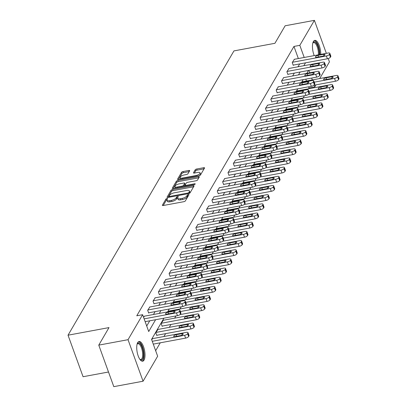 <?xml version="1.0" encoding="UTF-8"?>
<svg xmlns="http://www.w3.org/2000/svg" width="407" height="407" viewBox="0 0 407 407"><rect width="100%" height="100%" fill="white"/><g stroke="black" fill="none" stroke-linecap="round" stroke-linejoin="round"><path stroke-width="0.61" d="M167.002 198.468A0.885 0.326 -19.9 0 0 165.959 199.023L162.383 205.159A1.262 0.468 -19.9 0 0 162.342 205.372A1.262 0.468 -19.9 0 0 163.192 205.52L183.872 201.684A1.262 0.468 -19.9 0 0 185.358 200.895L188.94 194.76A0.885 0.326 -19.9 0 0 188.965 194.607A0.885 0.326 -19.9 0 0 188.37 194.505A0.885 0.326 -19.9 0 0 187.332 195.06L186.869 195.853A4.039 1.501 -19.9 0 1 182.112 198.382L180.387 198.702A4.039 1.501 -19.9 0 1 177.671 198.229A4.039 1.501 -19.9 0 1 177.793 197.537L178.256 196.744A0.885 0.326 -19.9 0 0 178.281 196.591A0.885 0.326 -19.9 0 0 177.686 196.489A0.885 0.326 -19.9 0 0 176.643 197.044L176.18 197.838A4.039 1.501 -19.9 0 1 171.428 200.366L169.704 200.687A4.039 1.501 -19.9 0 1 166.987 200.213A4.039 1.501 -19.9 0 1 167.104 199.522L167.567 198.728A0.885 0.326 -19.9 0 0 167.598 198.575A0.885 0.326 -19.9 0 0 167.002 198.468M167.012 199.705A0.885 0.326 -19.9 0 0 166.366 200.147L163.232 205.515M188.36 195.752A0.885 0.326 -19.9 0 0 187.734 196.179L187.271 196.978L186.869 195.853M177.701 197.726A0.885 0.326 -19.9 0 0 177.05 198.163L176.587 198.957L176.18 197.838M314.224 55.601A10.027 3.785 -100.5 0 1 313.431 41.473A10.027 3.785 -100.5 0 1 314.769 40.369A10.027 3.785 -100.5 0 1 320.741 54.396M144.037 360.093A10.027 3.785 -100.5 0 1 142.699 361.202A10.027 3.785 -100.5 0 1 137.597 354.039A10.027 3.785 -100.5 0 1 137.698 342.587A10.027 3.785 -100.5 0 1 139.036 341.483A10.027 3.785 -100.5 0 1 144.139 348.646A10.027 3.785 -100.5 0 1 144.037 360.093M189.631 170.838A1.262 0.468 -19.9 0 0 189.672 170.619A1.262 0.468 -19.9 0 0 188.823 170.472L183.018 171.55A1.262 0.468 -19.9 0 0 181.532 172.339L177.559 179.151A1.262 0.468 -19.9 0 0 177.523 179.37A1.262 0.468 -19.9 0 0 178.373 179.518L199.048 175.676A1.262 0.468 -19.9 0 0 200.534 174.888L204.512 168.076A1.262 0.468 -19.9 0 0 204.548 167.862A1.262 0.468 -19.9 0 0 203.698 167.715L196.693 169.012A1.262 0.468 -19.9 0 0 195.207 169.805L193.503 172.721A1.262 0.468 -19.9 0 0 193.467 172.934A1.262 0.468 -19.9 0 0 194.317 173.082L197.792 172.436A3.378 1.252 -19.9 0 1 200.066 172.833A3.378 1.252 -19.9 0 1 195.991 175.524L182.377 178.052A3.378 1.252 -19.9 0 1 180.103 177.656A3.378 1.252 -19.9 0 1 184.178 174.964L186.447 174.542A1.262 0.468 -19.9 0 0 187.932 173.753L189.631 170.838M163.94 318.172L151.557 339.392L157.651 356.227L143.066 381.222L113.802 386.65L98.769 345.121L109 327.594L68.03 335.195L233.949 50.906L274.913 43.305L285.139 25.778L314.402 20.35L326.348 53.353M98.769 345.121L128.032 339.692L142.618 314.697L148.713 331.532L155.606 319.719M298.351 58.547L293.961 46.429L136.767 315.781L142.618 314.697M293.961 46.429L299.817 45.345L314.402 20.35M172.543 189.504A1.262 0.468 -19.9 0 0 171.057 190.293L167.084 197.105A1.262 0.468 -19.9 0 0 167.043 197.319A1.262 0.468 -19.9 0 0 167.893 197.471L188.573 193.63A1.262 0.468 -19.9 0 0 190.059 192.842L194.032 186.03A1.262 0.468 -19.9 0 0 194.073 185.811A1.262 0.468 -19.9 0 0 193.223 185.663L172.543 189.504L172.95 190.624A1.262 0.468 -19.9 0 0 171.464 191.417L167.933 197.461M172.319 188.131L176.297 181.319A1.262 0.468 -19.9 0 1 177.783 180.525L198.458 176.689A1.262 0.468 -19.9 0 1 199.313 176.836A1.262 0.468 -19.9 0 1 199.272 177.055L197.573 179.97A1.262 0.468 -19.9 0 1 196.088 180.759L187.698 182.316A1.262 0.468 -19.9 0 0 186.213 183.104L185.083 185.037A1.262 0.468 -19.9 0 0 185.048 185.256A1.262 0.468 -19.9 0 0 185.897 185.404L194.627 183.781A0.885 0.326 -19.9 0 1 195.223 183.888A0.885 0.326 -19.9 0 1 194.154 184.59L173.133 188.492A1.262 0.468 -19.9 0 1 172.283 188.344A1.262 0.468 -19.9 0 1 172.319 188.131L172.451 188.487M68.03 335.195L83.064 376.724L108.501 372.008M146.713 326.012L149.756 320.802M153.434 314.504L155.113 311.63M158.786 305.331L160.465 302.457M164.138 296.154L165.817 293.279M169.495 286.981L171.174 284.106M174.847 277.808L176.526 274.934M180.204 268.63L181.883 265.756M185.556 259.457L187.235 256.583M190.914 250.285L192.592 247.41M196.266 241.107L197.944 238.232M201.623 231.934L203.302 229.06M206.975 222.761L208.654 219.887M212.332 213.583L214.006 210.709M217.684 204.411L219.363 201.536M223.036 195.238L224.715 192.363M228.393 186.06L230.072 183.186M233.745 176.887L235.424 174.013M239.102 167.715L240.781 164.84M244.454 158.537L246.133 155.662M249.812 149.364L251.49 146.489M255.164 140.191L256.842 137.317M260.521 131.013L262.194 128.139M265.873 121.841L267.552 118.966M271.225 112.668L272.904 109.793M276.582 103.49L278.261 100.615M281.934 94.317L283.613 91.443M287.291 85.144L288.97 82.27M292.643 75.967L294.322 73.092M298 66.794L299.679 63.919M144.47 316.168L143.564 317.318M149.822 306.995L147.675 310.276L148.692 313.085L148.86 312.79M155.179 297.817L153.027 301.104L154.044 303.907L154.217 303.612M160.531 288.644L158.384 291.926L159.396 294.734L159.569 294.439M165.883 279.472L163.736 282.753L164.754 285.561L164.927 285.266M171.24 270.294L169.093 273.58L170.106 276.384L170.279 276.088M176.592 261.121L174.445 264.402L175.463 267.211L175.631 266.916M181.949 251.948L179.802 255.23L180.815 258.038L180.988 257.743M187.301 242.77L185.154 246.057L186.172 248.86L186.34 248.565M192.659 233.598L190.507 236.879L191.524 239.687L191.697 239.392M198.011 224.425L195.864 227.706L196.881 230.515L197.049 230.22M203.368 215.247L201.216 218.534L202.233 221.337L202.406 221.042M208.72 206.074L206.573 209.356L207.585 212.164L207.758 211.869M214.072 196.902L211.925 200.183L212.942 202.991L213.115 202.696M219.429 187.724L217.282 191.01L218.294 193.813L218.467 193.518M224.781 178.551L222.634 181.832L223.652 184.641L223.819 184.346M230.138 169.378L227.991 172.66L229.004 175.468L229.177 175.173M235.49 160.2L233.343 163.487L234.361 166.29L234.529 165.995M240.847 151.028L238.695 154.309L239.713 157.117L239.886 156.822M246.199 141.855L244.052 145.136L245.07 147.945L245.238 147.649M251.557 132.677L249.405 135.963L250.422 138.767L250.595 138.472M256.909 123.504L254.762 126.786L255.774 129.594L255.947 129.299M262.261 114.331L260.114 117.613L261.131 120.421L261.304 120.126M267.618 105.154L265.471 108.44L266.483 111.243L266.656 110.948M272.97 95.981L270.823 99.262L271.84 102.071L272.008 101.775M278.327 86.808L276.18 90.089L277.192 92.898L277.365 92.603M283.679 77.63L281.532 80.917L282.55 83.72L282.717 83.425M289.036 68.457L286.884 71.739L287.902 74.547L288.075 74.252M294.388 59.285L292.241 62.566L293.259 65.374L293.427 65.079M155.652 350.707L160.261 342.811M163.94 336.513L165.618 333.633M169.292 327.335L170.971 324.46M174.649 318.162L175.941 315.944M180.001 308.989L181.293 306.771M185.358 299.811L186.65 297.598M190.71 290.639L192.002 288.421M196.062 281.466L197.359 279.248M201.419 272.288L202.711 270.075M206.771 263.115L208.069 260.897M212.128 253.943L213.421 251.724M217.48 244.765L218.778 242.552M222.838 235.592L224.13 233.374M228.19 226.419L229.487 224.201M233.547 217.241L234.839 215.028M238.899 208.069L240.191 205.85M244.251 198.896L245.548 196.678M249.608 189.718L250.9 187.505M254.96 180.545L256.257 178.327M260.317 171.372L261.609 169.154M265.669 162.195L266.967 159.982M271.026 153.022L272.319 150.804M276.378 143.849L277.676 141.631M281.736 134.671L283.028 132.458M287.088 125.498L288.38 123.28M292.44 116.326L293.737 114.108M297.797 107.148L299.089 104.935M303.149 97.975L304.446 95.757M308.506 88.802L308.994 87.958L308.582 86.808M306.476 80.998L305.805 79.141M152.594 338.614L151.694 339.764M157.947 329.441L155.8 332.723L156.817 335.531L156.99 335.236M163.304 320.268L161.157 323.55L162.169 326.358L162.342 326.063M168.656 311.09L168.015 311.798M174.013 301.918L173.367 302.625M179.365 292.745L178.719 293.452M184.722 283.567L184.076 284.274M190.074 274.394L189.428 275.101M195.431 265.222L194.785 265.929M200.783 256.044L200.137 256.751M206.135 246.871L205.494 247.578M211.492 237.698L210.846 238.405M216.845 228.52L216.203 229.227M222.202 219.348L221.556 220.055M227.554 210.175L226.908 210.882M232.911 200.997L232.265 201.704M238.263 191.824L237.617 192.531M243.62 182.651L242.974 183.359M248.972 173.474L248.326 174.181M254.324 164.301L253.683 165.008M259.681 155.128L259.035 155.835M265.033 145.95L264.392 146.657M270.39 136.777L269.744 137.485M275.743 127.605L275.096 128.312M281.1 118.427L280.454 119.134M286.452 109.254L285.806 109.961M291.809 100.081L291.163 100.788M297.161 90.903L296.515 91.611M302.513 81.731L301.872 82.438M143.066 381.222L128.032 339.692M328.235 58.557L329.436 61.879L319.714 78.541M316.036 84.839L314.85 86.874L314.235 85.175M308.994 87.958L314.85 86.874M308.506 70.462L306.827 73.336M303.154 79.635L301.475 82.509M297.797 88.812L296.118 91.687M292.445 97.985L290.766 100.86M287.088 107.158L285.409 110.032M281.736 116.336L280.057 119.21M276.378 125.509L274.705 128.383M271.026 134.681L269.348 137.556M265.674 143.859L263.995 146.734M260.317 153.032L258.638 155.906M254.965 162.205L253.286 165.079M249.608 171.383L247.929 174.257M244.256 180.555L242.577 183.43M238.899 189.728L237.22 192.603M233.547 198.906L231.868 201.78M228.19 208.079L226.511 210.953M222.838 217.252L221.159 220.126M217.486 226.429L215.807 229.304M212.128 235.602L210.45 238.477M206.776 244.775L205.097 247.649M201.419 253.953L199.74 256.827M196.067 263.126L194.388 266M190.71 272.298L189.031 275.173M185.358 281.476L183.679 284.351M180.001 290.649L178.322 293.523M174.649 299.822L172.97 302.696M169.292 308.999L167.618 311.874M312.327 79.909L311.655 78.058M309.752 72.797L308.882 70.391M304.202 57.463L299.817 45.345M159.285 313.421L160.963 310.541M164.637 304.243L166.315 301.368M169.994 295.07L171.673 292.195M175.346 285.897L177.025 283.018M180.703 276.719L182.382 273.845M186.055 267.547L187.734 264.672M191.412 258.374L193.086 255.494M196.764 249.196L198.443 246.321M202.116 240.023L203.795 237.149M207.473 230.85L209.152 227.971M212.825 221.673L214.504 218.798M218.183 212.5L219.861 209.625M223.535 203.327L225.213 200.448M228.892 194.149L230.571 191.275M234.244 184.976L235.923 182.102M239.601 175.804L241.275 172.924M244.953 166.626L246.632 163.751M250.305 157.453L251.984 154.579M255.662 148.28L257.341 145.401M261.014 139.102L262.693 136.228M266.371 129.93L268.05 127.055M271.723 120.757L273.402 117.877M277.081 111.579L278.759 108.705M282.433 102.406L284.111 99.532M287.79 93.234L289.469 90.354M293.142 84.056L294.821 81.181M298.499 74.883L300.173 72.008M303.851 65.71L305.53 62.831M166.987 200.213L167.394 201.333A4.039 1.501 -19.9 0 0 170.111 201.806L169.704 200.687M176.587 198.957A4.039 1.501 -19.9 0 1 171.835 201.485L170.111 201.806M177.671 198.229L178.078 199.354A4.039 1.501 -19.9 0 0 180.794 199.827L180.387 198.702M187.271 196.978A4.039 1.501 -19.9 0 1 182.519 199.506L180.794 199.827M193.584 186.798L172.95 190.624M169.063 196.169A0.885 0.326 -19.9 0 0 169.032 196.322A0.885 0.326 -19.9 0 0 169.627 196.428L187.78 193.06A0.885 0.326 -19.9 0 0 188.823 192.506L189.311 191.666A4.039 1.501 -19.9 0 0 189.428 190.975A4.039 1.501 -19.9 0 0 186.711 190.501L174.303 192.806A4.039 1.501 -19.9 0 0 169.551 195.335L169.063 196.169M189.428 190.975L189.835 192.099A4.039 1.501 -19.9 0 1 189.718 192.791L189.382 193.366M173.173 188.487L176.704 182.438L176.297 181.319M198.825 177.818L178.19 181.649A1.262 0.468 -19.9 0 0 176.704 182.438M178.999 183.928A3.378 1.252 -19.9 0 0 174.918 186.625A3.378 1.252 -19.9 0 0 177.193 187.017L181.99 186.126A1.262 0.468 -19.9 0 0 183.476 185.338L184.605 183.404A1.262 0.468 -19.9 0 0 184.641 183.186A1.262 0.468 -19.9 0 0 183.791 183.038L178.999 183.928M174.918 186.625L175.325 187.744A3.378 1.252 -19.9 0 0 175.585 188.039M183.857 186.503A1.262 0.468 -19.9 0 0 183.883 186.462L183.476 185.338M184.88 184.168A1.262 0.468 -19.9 0 1 185.048 184.31A1.262 0.468 -19.9 0 1 185.012 184.524L183.883 186.462M180.103 177.656L180.51 178.78A3.378 1.252 -19.9 0 0 180.769 179.07M199.033 175.682A3.378 1.252 -19.9 0 0 200.473 173.957L200.066 172.833M204.065 168.844L197.1 170.136A1.262 0.468 -19.9 0 0 195.614 170.925L194.358 173.077M189.189 171.601L183.425 172.67A1.262 0.468 -19.9 0 0 181.939 173.463L178.414 179.507M153.266 344.108L185.597 338.11A2.569 0.956 160.1 0 0 188.629 336.497L188.97 335.912A2.569 0.956 160.1 0 0 189.046 335.47L188.029 332.661A2.569 0.956 -19.9 0 0 186.299 332.361L152.335 338.665M188.029 332.661A2.569 0.956 -19.9 0 1 187.953 333.104L187.612 333.694A2.569 0.956 -19.9 0 1 184.585 335.302L152.249 341.3M181.776 333.674L176.16 334.717A2.055 0.763 -19.9 0 0 173.677 336.355A2.055 0.763 -19.9 0 0 175.061 336.599L180.677 335.556A2.055 0.763 -19.9 0 0 183.16 333.913A2.055 0.763 -19.9 0 0 181.776 333.674L182.255 334.986M144.205 316.219L178.174 309.915A2.569 0.956 -19.9 0 1 179.904 310.215A2.569 0.956 -19.9 0 1 179.828 310.658L179.487 311.243A2.569 0.956 -19.9 0 1 176.46 312.856L144.124 318.854M145.136 321.662L177.472 315.659L176.46 312.856M173.652 311.223A2.055 0.763 160.1 0 1 175.035 311.467A2.055 0.763 160.1 0 1 172.553 313.105L166.936 314.148A2.055 0.763 160.1 0 1 165.552 313.909A2.055 0.763 160.1 0 1 168.035 312.266L173.652 311.223L174.125 312.535M179.904 310.215L180.922 313.019A2.569 0.956 160.1 0 1 180.845 313.461L180.499 314.051A2.569 0.956 160.1 0 1 177.472 315.659M137.113 344.078A8.679 3.276 -100.5 0 1 137.169 343.966A8.679 3.276 -100.5 0 1 140.568 344.286A8.679 3.276 -100.5 0 1 143.513 355.291A8.679 3.276 -100.5 0 1 140.064 359.549A8.679 3.276 -100.5 0 1 139.967 359.467M139.876 359.34A8.033 3.032 79.5 0 0 140.812 359.523A8.033 3.032 79.5 0 0 142.638 353.561A8.033 3.032 79.5 0 0 139.932 344.933A8.033 3.032 79.5 0 0 137.881 343.722A8.033 3.032 79.5 0 0 137.073 344.225M142.114 361.192A9.961 3.765 79.5 0 0 143.981 353.434A9.961 3.765 79.5 0 0 140.659 343.218A9.961 3.765 79.5 0 0 138.497 341.697M312.846 42.964A8.679 3.276 -100.5 0 1 312.902 42.857A8.679 3.276 -100.5 0 1 312.922 42.827A8.679 3.276 -100.5 0 1 317.124 44.48A8.679 3.276 -100.5 0 1 319.22 54.675M319.78 54.574A9.961 3.765 79.5 0 0 314.229 40.588M318.34 54.838A8.033 3.032 79.5 0 0 317.094 46.5A8.033 3.032 79.5 0 0 313.614 42.613A8.033 3.032 79.5 0 0 312.805 43.117M156.726 335.287L190.954 328.932A2.569 0.956 160.1 0 0 193.981 327.325L194.322 326.735A2.569 0.956 160.1 0 0 194.404 326.297L193.386 323.489A2.569 0.956 -19.9 0 0 191.656 323.189L157.687 329.492M193.386 323.489A2.569 0.956 -19.9 0 1 193.31 323.931L192.964 324.516A2.569 0.956 -19.9 0 1 189.937 326.129L155.973 332.433M187.134 324.501L181.512 325.539A2.055 0.763 -19.9 0 0 179.029 327.182A2.055 0.763 -19.9 0 0 180.413 327.421L186.035 326.378A2.055 0.763 -19.9 0 0 188.517 324.74A2.055 0.763 -19.9 0 0 187.134 324.501L187.607 325.814M162.083 326.109L196.306 319.76A2.569 0.956 160.1 0 0 199.333 318.147L199.679 317.562A2.569 0.956 160.1 0 0 199.756 317.119L198.738 314.316A2.569 0.956 -19.9 0 0 197.008 314.011L163.044 320.314M198.738 314.316A2.569 0.956 -19.9 0 1 198.662 314.753L198.321 315.344A2.569 0.956 -19.9 0 1 195.294 316.951L161.325 323.255M192.486 315.323L186.869 316.366A2.055 0.763 -19.9 0 0 184.386 318.009A2.055 0.763 -19.9 0 0 185.77 318.249L191.387 317.206A2.055 0.763 -19.9 0 0 193.869 315.567A2.055 0.763 -19.9 0 0 192.486 315.323L192.959 316.636M149.562 307.041L183.526 300.737A2.569 0.956 -19.9 0 1 185.261 301.043A2.569 0.956 -19.9 0 1 185.185 301.48L184.839 302.07A2.569 0.956 -19.9 0 1 181.812 303.678L147.848 309.981M148.601 312.835L182.829 306.486L181.812 303.678M179.004 302.05A2.055 0.763 160.1 0 1 180.393 302.289A2.055 0.763 160.1 0 1 177.905 303.932L172.288 304.975A2.055 0.763 160.1 0 1 170.904 304.736A2.055 0.763 160.1 0 1 173.387 303.093L179.004 302.05L179.482 303.363M185.261 301.043L186.274 303.846A2.569 0.956 160.1 0 1 186.197 304.288L185.857 304.874A2.569 0.956 160.1 0 1 182.829 306.486M154.914 297.868L188.884 291.565A2.569 0.956 -19.9 0 1 190.613 291.865A2.569 0.956 -19.9 0 1 190.537 292.307L190.196 292.898A2.569 0.956 -19.9 0 1 187.164 294.505L153.2 300.809M153.953 303.663L188.182 297.314L187.164 294.505M184.361 292.877A2.055 0.763 160.1 0 1 185.745 293.116A2.055 0.763 160.1 0 1 183.262 294.76L177.645 295.803A2.055 0.763 160.1 0 1 176.256 295.558A2.055 0.763 160.1 0 1 178.744 293.92L184.361 292.877L184.834 294.19M190.613 291.865L191.631 294.673A2.569 0.956 160.1 0 1 191.555 295.111L191.209 295.701A2.569 0.956 160.1 0 1 188.182 297.314M179.96 314.611L201.663 310.587A2.569 0.956 160.1 0 0 204.69 308.974L205.031 308.389A2.569 0.956 160.1 0 0 205.108 307.946L204.095 305.138A2.569 0.956 -19.9 0 0 202.36 304.838L168.396 311.141M204.095 305.138A2.569 0.956 -19.9 0 1 204.019 305.581L203.673 306.171A2.569 0.956 -19.9 0 1 200.646 307.778L180.382 311.538M197.843 306.15L192.221 307.193A2.055 0.763 -19.9 0 0 189.738 308.832A2.055 0.763 -19.9 0 0 191.122 309.076L196.744 308.033A2.055 0.763 -19.9 0 0 199.227 306.39A2.055 0.763 -19.9 0 0 197.843 306.15L198.316 307.463M185.312 305.438L207.015 301.409A2.569 0.956 160.1 0 0 210.043 299.801L210.388 299.211A2.569 0.956 160.1 0 0 210.465 298.774L209.447 295.965A2.569 0.956 -19.9 0 0 207.718 295.665L173.753 301.969M209.447 295.965A2.569 0.956 -19.9 0 1 209.371 296.408L209.03 296.993A2.569 0.956 -19.9 0 1 206.003 298.606L185.74 302.365M203.195 296.978L197.578 298.016A2.055 0.763 -19.9 0 0 195.095 299.659A2.055 0.763 -19.9 0 0 196.479 299.898L202.096 298.855A2.055 0.763 -19.9 0 0 204.579 297.217A2.055 0.763 -19.9 0 0 203.195 296.978L203.668 298.29M190.669 296.265L212.373 292.236A2.569 0.956 160.1 0 0 215.4 290.623L215.741 290.038A2.569 0.956 160.1 0 0 215.817 289.596L214.804 286.793A2.569 0.956 -19.9 0 0 213.07 286.487L179.105 292.791M214.804 286.793A2.569 0.956 -19.9 0 1 214.728 287.23L214.382 287.82A2.569 0.956 -19.9 0 1 211.355 289.428L191.092 293.188M208.547 287.8L202.93 288.843A2.055 0.763 -19.9 0 0 200.448 290.486A2.055 0.763 -19.9 0 0 201.831 290.725L207.453 289.682A2.055 0.763 -19.9 0 0 209.936 288.044A2.055 0.763 -19.9 0 0 208.547 287.8L209.025 289.112M160.272 288.695L194.236 282.392A2.569 0.956 -19.9 0 1 195.971 282.692A2.569 0.956 -19.9 0 1 195.889 283.135L195.548 283.72A2.569 0.956 -19.9 0 1 192.521 285.332L158.552 291.636M159.31 294.49L193.539 288.136L192.521 285.332M189.713 283.699A2.055 0.763 160.1 0 1 191.102 283.944A2.055 0.763 160.1 0 1 188.614 285.582L182.997 286.625A2.055 0.763 160.1 0 1 181.614 286.386A2.055 0.763 160.1 0 1 184.096 284.742L189.713 283.699L190.191 285.012M195.971 282.692L196.983 285.495A2.569 0.956 160.1 0 1 196.907 285.938L196.566 286.528A2.569 0.956 160.1 0 1 193.539 288.136M165.624 279.517L199.593 273.214A2.569 0.956 -19.9 0 1 201.323 273.519A2.569 0.956 -19.9 0 1 201.246 273.957L200.9 274.547A2.569 0.956 -19.9 0 1 197.873 276.155L163.909 282.458M164.662 285.312L198.891 278.963L197.873 276.155M195.07 274.527A2.055 0.763 160.1 0 1 196.454 274.766A2.055 0.763 160.1 0 1 193.971 276.409L188.355 277.452A2.055 0.763 160.1 0 1 186.966 277.213A2.055 0.763 160.1 0 1 189.448 275.57L195.07 274.527L195.543 275.839M201.323 273.519L202.34 276.322A2.569 0.956 160.1 0 1 202.264 276.765L201.918 277.35A2.569 0.956 160.1 0 1 198.891 278.963M170.981 270.345L204.945 264.041A2.569 0.956 -19.9 0 1 206.675 264.341A2.569 0.956 -19.9 0 1 206.598 264.784L206.257 265.374A2.569 0.956 -19.9 0 1 203.23 266.982L169.261 273.285M170.019 276.139L204.243 269.79L203.23 266.982M200.422 265.354A2.055 0.763 160.1 0 1 201.806 265.593A2.055 0.763 160.1 0 1 199.323 267.236L193.707 268.279A2.055 0.763 160.1 0 1 192.323 268.035A2.055 0.763 160.1 0 1 194.805 266.397L200.422 265.354L200.9 266.666M206.675 264.341L207.692 267.15A2.569 0.956 160.1 0 1 207.616 267.587L207.275 268.177A2.569 0.956 160.1 0 1 204.243 269.79M196.021 287.088L217.725 283.063A2.569 0.956 160.1 0 0 220.752 281.451L221.098 280.866A2.569 0.956 160.1 0 0 221.174 280.423L220.156 277.615A2.569 0.956 -19.9 0 0 218.427 277.315L184.457 283.618M220.156 277.615A2.569 0.956 -19.9 0 1 220.08 278.057L219.739 278.647A2.569 0.956 -19.9 0 1 216.712 280.255L196.449 284.015M213.904 278.627L208.287 279.67A2.055 0.763 -19.9 0 0 205.8 281.308A2.055 0.763 -19.9 0 0 207.188 281.552L212.805 280.509A2.055 0.763 -19.9 0 0 215.288 278.866A2.055 0.763 -19.9 0 0 213.904 278.627L214.377 279.94M176.333 261.172L210.302 254.868A2.569 0.956 -19.9 0 1 212.032 255.169A2.569 0.956 -19.9 0 1 211.955 255.611L211.609 256.196A2.569 0.956 -19.9 0 1 208.582 257.809L174.618 264.112M175.371 266.967L209.6 260.612L208.582 257.809M205.779 256.176A2.055 0.763 160.1 0 1 207.163 256.42A2.055 0.763 160.1 0 1 204.68 258.058L199.059 259.101A2.055 0.763 160.1 0 1 197.675 258.862A2.055 0.763 160.1 0 1 200.158 257.219L205.779 256.176L206.252 257.489M212.032 255.169L213.049 257.972A2.569 0.956 160.1 0 1 212.968 258.414L212.627 259.005A2.569 0.956 160.1 0 1 209.6 260.612M201.379 277.915L223.082 273.886A2.569 0.956 160.1 0 0 226.109 272.278L226.45 271.688A2.569 0.956 160.1 0 0 226.526 271.25L225.514 268.442A2.569 0.956 -19.9 0 0 223.779 268.142L189.815 274.445M225.514 268.442A2.569 0.956 -19.9 0 1 225.432 268.885L225.091 269.47A2.569 0.956 -19.9 0 1 222.064 271.082L201.801 274.842M219.256 269.454L213.639 270.492A2.055 0.763 -19.9 0 0 211.157 272.135A2.055 0.763 -19.9 0 0 212.54 272.375L218.157 271.332A2.055 0.763 -19.9 0 0 220.645 269.693A2.055 0.763 -19.9 0 0 219.256 269.454L219.734 270.767M181.69 251.994L215.654 245.691A2.569 0.956 -19.9 0 1 217.384 245.996A2.569 0.956 -19.9 0 1 217.307 246.433L216.967 247.024A2.569 0.956 -19.9 0 1 213.94 248.631L179.97 254.935M180.728 257.789L214.952 251.44L213.94 248.631M211.131 247.003A2.055 0.763 160.1 0 1 212.515 247.242A2.055 0.763 160.1 0 1 210.032 248.886L204.416 249.929A2.055 0.763 160.1 0 1 203.032 249.689A2.055 0.763 160.1 0 1 205.515 248.046L211.131 247.003L211.604 248.316M217.384 245.996L218.401 248.799A2.569 0.956 160.1 0 1 218.325 249.242L217.979 249.827A2.569 0.956 160.1 0 1 214.952 251.44M206.731 268.742L228.434 264.713A2.569 0.956 160.1 0 0 231.461 263.1L231.807 262.515A2.569 0.956 160.1 0 0 231.883 262.072L230.866 259.269A2.569 0.956 -19.9 0 0 229.136 258.964L195.167 265.267M230.866 259.269A2.569 0.956 -19.9 0 1 230.789 259.707L230.443 260.297A2.569 0.956 -19.9 0 1 227.416 261.904L207.158 265.664M224.613 260.277L218.991 261.319A2.055 0.763 -19.9 0 0 216.509 262.963A2.055 0.763 -19.9 0 0 217.898 263.202L223.514 262.159A2.055 0.763 -19.9 0 0 225.997 260.521A2.055 0.763 -19.9 0 0 224.613 260.277L225.086 261.589M187.042 242.821L221.006 236.518A2.569 0.956 -19.9 0 1 222.741 236.818A2.569 0.956 -19.9 0 1 222.665 237.261L222.319 237.851A2.569 0.956 -19.9 0 1 219.292 239.458L185.327 245.762M186.08 248.616L220.309 242.267L219.292 239.458M216.488 237.83A2.055 0.763 160.1 0 1 217.872 238.07A2.055 0.763 160.1 0 1 215.389 239.713L209.768 240.756A2.055 0.763 160.1 0 1 208.384 240.512A2.055 0.763 160.1 0 1 210.867 238.873L216.488 237.83L216.962 239.143M222.741 236.818L223.753 239.626A2.569 0.956 160.1 0 1 223.677 240.064L223.336 240.654A2.569 0.956 160.1 0 1 220.309 242.267M212.088 259.564L233.786 255.54A2.569 0.956 160.1 0 0 236.818 253.927L237.159 253.342A2.569 0.956 160.1 0 0 237.235 252.9L236.218 250.091A2.569 0.956 -19.9 0 0 234.488 249.791L200.524 256.095M236.218 250.091A2.569 0.956 -19.9 0 1 236.141 250.534L235.801 251.124A2.569 0.956 -19.9 0 1 232.773 252.732L212.51 256.491M229.965 251.104L224.349 252.147A2.055 0.763 -19.9 0 0 221.866 253.785A2.055 0.763 -19.9 0 0 223.25 254.029L228.866 252.986A2.055 0.763 -19.9 0 0 231.349 251.343A2.055 0.763 -19.9 0 0 229.965 251.104L230.443 252.416M192.394 233.649L226.363 227.345A2.569 0.956 -19.9 0 1 228.093 227.645A2.569 0.956 -19.9 0 1 228.017 228.088L227.676 228.673A2.569 0.956 -19.9 0 1 224.649 230.286L190.68 236.589M191.438 239.443L225.661 233.089L224.649 230.286M221.84 228.653A2.055 0.763 160.1 0 1 223.224 228.897A2.055 0.763 160.1 0 1 220.742 230.535L215.125 231.578A2.055 0.763 160.1 0 1 213.741 231.339A2.055 0.763 160.1 0 1 216.224 229.696L221.84 228.653L222.314 229.965M228.093 227.645L229.11 230.448A2.569 0.956 160.1 0 1 229.034 230.891L228.688 231.481A2.569 0.956 160.1 0 1 225.661 233.089M217.44 250.391L239.143 246.362A2.569 0.956 160.1 0 0 242.17 244.755L242.511 244.164A2.569 0.956 160.1 0 0 242.592 243.727L241.575 240.919A2.569 0.956 -19.9 0 0 239.845 240.618L205.876 246.922M241.575 240.919A2.569 0.956 -19.9 0 1 241.499 241.361L241.153 241.946A2.569 0.956 -19.9 0 1 238.126 243.559L217.862 247.319M235.322 241.931L229.701 242.969A2.055 0.763 -19.9 0 0 227.218 244.612A2.055 0.763 -19.9 0 0 228.602 244.851L234.223 243.808A2.055 0.763 -19.9 0 0 236.706 242.17A2.055 0.763 -19.9 0 0 235.322 241.931L235.795 243.244M197.751 224.471L231.715 218.167A2.569 0.956 -19.9 0 1 233.45 218.473A2.569 0.956 -19.9 0 1 233.374 218.91L233.028 219.5A2.569 0.956 -19.9 0 1 230.001 221.108L196.037 227.411M196.79 230.265L231.018 223.916L230.001 221.108M227.192 219.48A2.055 0.763 160.1 0 1 228.581 219.719A2.055 0.763 160.1 0 1 226.099 221.362L220.477 222.405A2.055 0.763 160.1 0 1 219.093 222.166A2.055 0.763 160.1 0 1 221.576 220.523L227.192 219.48L227.671 220.792M233.45 218.473L234.463 221.276A2.569 0.956 160.1 0 1 234.386 221.718L234.045 222.303A2.569 0.956 160.1 0 1 231.018 223.916M222.792 241.219L244.495 237.189A2.569 0.956 160.1 0 0 247.522 235.577L247.868 234.992A2.569 0.956 160.1 0 0 247.944 234.549L246.927 231.746A2.569 0.956 -19.9 0 0 245.197 231.441L211.233 237.744M246.927 231.746A2.569 0.956 -19.9 0 1 246.851 232.183L246.51 232.773A2.569 0.956 -19.9 0 1 243.483 234.381L223.219 238.141M240.674 232.753L235.058 233.796A2.055 0.763 -19.9 0 0 232.575 235.439A2.055 0.763 -19.9 0 0 233.959 235.678L239.575 234.636A2.055 0.763 -19.9 0 0 242.058 232.997A2.055 0.763 -19.9 0 0 240.674 232.753L241.148 234.066M203.103 215.298L237.072 208.995A2.569 0.956 -19.9 0 1 238.802 209.295A2.569 0.956 -19.9 0 1 238.726 209.737L238.385 210.327A2.569 0.956 -19.9 0 1 235.353 211.935L201.389 218.238M202.142 221.093L236.37 214.743L235.353 211.935M232.55 210.307A2.055 0.763 160.1 0 1 233.933 210.546A2.055 0.763 160.1 0 1 231.451 212.189L225.834 213.232A2.055 0.763 160.1 0 1 224.445 212.988A2.055 0.763 160.1 0 1 226.933 211.35L232.55 210.307L233.023 211.62M238.802 209.295L239.82 212.103A2.569 0.956 160.1 0 1 239.743 212.54L239.397 213.131A2.569 0.956 160.1 0 1 236.37 214.743M228.149 232.041L249.852 228.017A2.569 0.956 160.1 0 0 252.879 226.404L253.22 225.819A2.569 0.956 160.1 0 0 253.296 225.376L252.284 222.568A2.569 0.956 -19.9 0 0 250.549 222.268L216.585 228.571M252.284 222.568A2.569 0.956 -19.9 0 1 252.208 223.011L251.862 223.601A2.569 0.956 -19.9 0 1 248.835 225.208L228.571 228.968M246.032 223.58L240.41 224.623A2.055 0.763 -19.9 0 0 237.927 226.261A2.055 0.763 -19.9 0 0 239.311 226.506L244.933 225.463A2.055 0.763 -19.9 0 0 247.415 223.819A2.055 0.763 -19.9 0 0 246.032 223.58L246.505 224.893M208.46 206.125L242.424 199.822A2.569 0.956 -19.9 0 1 244.159 200.122A2.569 0.956 -19.9 0 1 244.078 200.565L243.737 201.15A2.569 0.956 -19.9 0 1 240.71 202.762L206.741 209.066M207.499 211.92L241.727 205.566L240.71 202.762M237.902 201.129A2.055 0.763 160.1 0 1 239.291 201.373A2.055 0.763 160.1 0 1 236.803 203.012L231.186 204.055A2.055 0.763 160.1 0 1 229.802 203.815A2.055 0.763 160.1 0 1 232.285 202.172L237.902 201.129L238.38 202.442M244.159 200.122L245.172 202.925A2.569 0.956 160.1 0 1 245.095 203.368L244.755 203.958A2.569 0.956 160.1 0 1 241.727 205.566M233.501 222.868L255.204 218.839A2.569 0.956 160.1 0 0 258.231 217.231L258.577 216.641A2.569 0.956 160.1 0 0 258.654 216.203L257.636 213.395A2.569 0.956 -19.9 0 0 255.906 213.095L221.942 219.398M257.636 213.395A2.569 0.956 -19.9 0 1 257.56 213.838L257.219 214.423A2.569 0.956 -19.9 0 1 254.192 216.036L233.928 219.795M251.384 214.408L245.767 215.445A2.055 0.763 -19.9 0 0 243.284 217.089A2.055 0.763 -19.9 0 0 244.668 217.328L250.285 216.285A2.055 0.763 -19.9 0 0 252.767 214.647A2.055 0.763 -19.9 0 0 251.384 214.408L251.857 215.72M213.812 196.947L247.782 190.644A2.569 0.956 -19.9 0 1 249.511 190.949A2.569 0.956 -19.9 0 1 249.435 191.387L249.089 191.977A2.569 0.956 -19.9 0 1 246.062 193.584L212.098 199.888M212.851 202.742L247.08 196.393L246.062 193.584M243.259 191.956A2.055 0.763 160.1 0 1 244.643 192.196A2.055 0.763 160.1 0 1 242.16 193.839L236.543 194.882A2.055 0.763 160.1 0 1 235.154 194.643A2.055 0.763 160.1 0 1 237.637 192.999L243.259 191.956L243.732 193.269M249.511 190.949L250.529 193.752A2.569 0.956 160.1 0 1 250.453 194.195L250.107 194.78A2.569 0.956 160.1 0 1 247.08 196.393M238.858 213.695L260.561 209.666A2.569 0.956 160.1 0 0 263.588 208.053L263.929 207.468A2.569 0.956 160.1 0 0 264.006 207.026L262.993 204.222A2.569 0.956 -19.9 0 0 261.258 203.917L227.294 210.221M262.993 204.222A2.569 0.956 -19.9 0 1 262.917 204.66L262.571 205.25A2.569 0.956 -19.9 0 1 259.544 206.858L239.28 210.617M256.736 205.23L251.119 206.273A2.055 0.763 -19.9 0 0 248.636 207.916A2.055 0.763 -19.9 0 0 250.02 208.155L255.642 207.112A2.055 0.763 -19.9 0 0 258.124 205.474A2.055 0.763 -19.9 0 0 256.736 205.23L257.214 206.542M219.17 187.775L253.134 181.471A2.569 0.956 -19.9 0 1 254.863 181.771A2.569 0.956 -19.9 0 1 254.787 182.214L254.446 182.804A2.569 0.956 -19.9 0 1 251.419 184.412L217.45 190.715M218.208 193.569L252.432 187.22L251.419 184.412M248.611 182.784A2.055 0.763 160.1 0 1 249.995 183.023A2.055 0.763 160.1 0 1 247.512 184.666L241.895 185.709A2.055 0.763 160.1 0 1 240.512 185.465A2.055 0.763 160.1 0 1 242.994 183.827L248.611 182.784L249.089 184.096M254.863 181.771L255.881 184.58A2.569 0.956 160.1 0 1 255.805 185.017L255.464 185.607A2.569 0.956 160.1 0 1 252.432 187.22M244.21 204.518L265.913 200.493A2.569 0.956 160.1 0 0 268.941 198.881L269.286 198.295A2.569 0.956 160.1 0 0 269.363 197.853L268.345 195.045A2.569 0.956 -19.9 0 0 266.616 194.744L232.646 201.048M268.345 195.045A2.569 0.956 -19.9 0 1 268.269 195.487L267.928 196.077A2.569 0.956 -19.9 0 1 264.901 197.685L244.638 201.445M262.093 196.057L256.476 197.1A2.055 0.763 -19.9 0 0 253.988 198.738A2.055 0.763 -19.9 0 0 255.377 198.982L260.994 197.939A2.055 0.763 -19.9 0 0 263.477 196.296A2.055 0.763 -19.9 0 0 262.093 196.057L262.566 197.37M224.522 178.602L258.491 172.298A2.569 0.956 -19.9 0 1 260.221 172.599A2.569 0.956 -19.9 0 1 260.144 173.041L259.798 173.626A2.569 0.956 -19.9 0 1 256.771 175.239L222.807 181.542M223.56 184.396L257.789 178.042L256.771 175.239M253.968 173.606A2.055 0.763 160.1 0 1 255.352 173.85A2.055 0.763 160.1 0 1 252.869 175.488L247.247 176.531A2.055 0.763 160.1 0 1 245.864 176.292A2.055 0.763 160.1 0 1 248.346 174.649L253.968 173.606L254.441 174.918M260.221 172.599L261.238 175.402A2.569 0.956 160.1 0 1 261.157 175.844L260.816 176.435A2.569 0.956 160.1 0 1 257.789 178.042M249.567 195.345L271.271 191.315A2.569 0.956 160.1 0 0 274.298 189.708L274.639 189.118A2.569 0.956 160.1 0 0 274.715 188.68L273.702 185.872A2.569 0.956 -19.9 0 0 271.968 185.572L238.003 191.875M273.702 185.872A2.569 0.956 -19.9 0 1 273.621 186.314L273.28 186.899A2.569 0.956 -19.9 0 1 270.253 188.512L249.99 192.272M267.445 186.884L261.828 187.922A2.055 0.763 -19.9 0 0 259.345 189.565A2.055 0.763 -19.9 0 0 260.729 189.804L266.346 188.762A2.055 0.763 -19.9 0 0 268.834 187.123A2.055 0.763 -19.9 0 0 267.445 186.884L267.923 188.197M229.879 169.424L263.843 163.121A2.569 0.956 -19.9 0 1 265.573 163.426A2.569 0.956 -19.9 0 1 265.496 163.863L265.155 164.453A2.569 0.956 -19.9 0 1 262.128 166.061L228.159 172.365M228.917 175.219L263.141 168.869L262.128 166.061M259.32 164.433A2.055 0.763 160.1 0 1 260.704 164.672A2.055 0.763 160.1 0 1 258.221 166.315L252.605 167.358A2.055 0.763 160.1 0 1 251.221 167.119A2.055 0.763 160.1 0 1 253.703 165.476L259.32 164.433L259.793 165.746M265.573 163.426L266.59 166.229A2.569 0.956 160.1 0 1 266.514 166.672L266.168 167.257A2.569 0.956 160.1 0 1 263.141 168.869M254.919 186.172L276.623 182.143A2.569 0.956 160.1 0 0 279.65 180.53L279.996 179.945A2.569 0.956 160.1 0 0 280.072 179.502L279.054 176.699A2.569 0.956 -19.9 0 0 277.325 176.394L243.355 182.697M279.054 176.699A2.569 0.956 -19.9 0 1 278.978 177.137L278.632 177.727A2.569 0.956 -19.9 0 1 275.605 179.334L255.347 183.094M272.802 177.706L267.18 178.749A2.055 0.763 -19.9 0 0 264.698 180.393A2.055 0.763 -19.9 0 0 266.086 180.632L271.703 179.589A2.055 0.763 -19.9 0 0 274.186 177.951A2.055 0.763 -19.9 0 0 272.802 177.706L273.275 179.019M235.231 160.251L269.195 153.948A2.569 0.956 -19.9 0 1 270.93 154.248A2.569 0.956 -19.9 0 1 270.853 154.691L270.507 155.281A2.569 0.956 -19.9 0 1 267.48 156.888L233.516 163.192M234.269 166.046L268.498 159.697L267.48 156.888M264.677 155.26A2.055 0.763 160.1 0 1 266.061 155.499A2.055 0.763 160.1 0 1 263.578 157.143L257.957 158.186A2.055 0.763 160.1 0 1 256.573 157.941A2.055 0.763 160.1 0 1 259.055 156.303L264.677 155.26L265.15 156.573M270.93 154.248L271.942 157.056A2.569 0.956 160.1 0 1 271.866 157.494L271.525 158.084A2.569 0.956 160.1 0 1 268.498 159.697M260.277 176.994L281.98 172.97A2.569 0.956 160.1 0 0 285.007 171.357L285.348 170.772A2.569 0.956 160.1 0 0 285.424 170.33L284.407 167.521A2.569 0.956 -19.9 0 0 282.677 167.221L248.713 173.524M284.407 167.521A2.569 0.956 -19.9 0 1 284.33 167.964L283.989 168.554A2.569 0.956 -19.9 0 1 280.962 170.162L260.699 173.921M278.154 168.534L272.537 169.577A2.055 0.763 -19.9 0 0 270.055 171.215A2.055 0.763 -19.9 0 0 271.438 171.459L277.055 170.416A2.055 0.763 -19.9 0 0 279.538 168.773A2.055 0.763 -19.9 0 0 278.154 168.534L278.632 169.846M240.583 151.078L274.552 144.775A2.569 0.956 -19.9 0 1 276.282 145.075A2.569 0.956 -19.9 0 1 276.205 145.518L275.865 146.103A2.569 0.956 -19.9 0 1 272.838 147.716L238.868 154.019M239.626 156.873L273.85 150.519L272.838 147.716M270.029 146.082A2.055 0.763 160.1 0 1 271.413 146.327A2.055 0.763 160.1 0 1 268.93 147.965L263.314 149.008A2.055 0.763 160.1 0 1 261.93 148.769A2.055 0.763 160.1 0 1 264.413 147.125L270.029 146.082L270.502 147.395M276.282 145.075L277.299 147.878A2.569 0.956 160.1 0 1 277.223 148.321L276.877 148.911A2.569 0.956 160.1 0 1 273.85 150.519M265.629 167.821L287.332 163.792A2.569 0.956 160.1 0 0 290.359 162.184L290.7 161.594A2.569 0.956 160.1 0 0 290.781 161.157L289.764 158.348A2.569 0.956 -19.9 0 0 288.034 158.048L254.065 164.352M289.764 158.348A2.569 0.956 -19.9 0 1 289.687 158.791L289.341 159.376A2.569 0.956 -19.9 0 1 286.314 160.989L266.056 164.749M283.511 159.361L277.889 160.399A2.055 0.763 -19.9 0 0 275.407 162.042A2.055 0.763 -19.9 0 0 276.791 162.281L282.412 161.238A2.055 0.763 -19.9 0 0 284.895 159.6A2.055 0.763 -19.9 0 0 283.511 159.361L283.984 160.673M245.94 141.901L279.904 135.597A2.569 0.956 -19.9 0 1 281.639 135.902A2.569 0.956 -19.9 0 1 281.563 136.34L281.217 136.93A2.569 0.956 -19.9 0 1 278.19 138.538L244.225 144.841M244.978 147.695L279.207 141.346L278.19 138.538M275.381 136.91A2.055 0.763 160.1 0 1 276.77 137.149A2.055 0.763 160.1 0 1 274.287 138.792L268.666 139.835A2.055 0.763 160.1 0 1 267.282 139.596A2.055 0.763 160.1 0 1 269.765 137.953L275.381 136.91L275.86 138.222M281.639 135.902L282.651 138.706A2.569 0.956 160.1 0 1 282.575 139.148L282.234 139.733A2.569 0.956 160.1 0 1 279.207 141.346M270.981 158.649L292.684 154.619A2.569 0.956 160.1 0 0 295.711 153.007L296.057 152.422A2.569 0.956 160.1 0 0 296.133 151.979L295.116 149.176A2.569 0.956 -19.9 0 0 293.386 148.87L259.422 155.174M295.116 149.176A2.569 0.956 -19.9 0 1 295.039 149.613L294.699 150.203A2.569 0.956 -19.9 0 1 291.671 151.811L271.408 155.571M288.863 150.183L283.247 151.226A2.055 0.763 -19.9 0 0 280.764 152.869A2.055 0.763 -19.9 0 0 282.148 153.108L287.764 152.065A2.055 0.763 -19.9 0 0 290.247 150.427A2.055 0.763 -19.9 0 0 288.863 150.183L289.341 151.496M251.292 132.728L285.261 126.424A2.569 0.956 -19.9 0 1 286.991 126.725A2.569 0.956 -19.9 0 1 286.915 127.167L286.574 127.757A2.569 0.956 -19.9 0 1 283.542 129.365L249.577 135.668M250.33 138.522L284.559 132.173L283.542 129.365M280.738 127.737A2.055 0.763 160.1 0 1 282.122 127.976A2.055 0.763 160.1 0 1 279.64 129.619L274.023 130.662A2.055 0.763 160.1 0 1 272.634 130.418A2.055 0.763 160.1 0 1 275.122 128.78L280.738 127.737L281.212 129.05M286.991 126.725L288.008 129.533A2.569 0.956 160.1 0 1 287.932 129.97L287.586 130.561A2.569 0.956 160.1 0 1 284.559 132.173M276.338 149.471L298.041 145.447A2.569 0.956 160.1 0 0 301.068 143.834L301.409 143.249A2.569 0.956 160.1 0 0 301.485 142.806L300.473 139.998A2.569 0.956 -19.9 0 0 298.743 139.698L264.774 146.001M300.473 139.998A2.569 0.956 -19.9 0 1 300.397 140.44L300.051 141.031A2.569 0.956 -19.9 0 1 297.024 142.638L276.76 146.398M294.22 141.01L288.599 142.053A2.055 0.763 -19.9 0 0 286.116 143.691A2.055 0.763 -19.9 0 0 287.5 143.936L293.121 142.893A2.055 0.763 -19.9 0 0 295.604 141.249A2.055 0.763 -19.9 0 0 294.22 141.01L294.693 142.323M256.649 123.555L290.613 117.252A2.569 0.956 -19.9 0 1 292.348 117.552A2.569 0.956 -19.9 0 1 292.267 117.994L291.926 118.579A2.569 0.956 -19.9 0 1 288.899 120.192L254.93 126.496M255.688 129.35L289.916 122.995L288.899 120.192M286.09 118.559A2.055 0.763 160.1 0 1 287.479 118.803A2.055 0.763 160.1 0 1 284.992 120.441L279.375 121.484A2.055 0.763 160.1 0 1 277.991 121.245A2.055 0.763 160.1 0 1 280.474 119.602L286.09 118.559L286.569 119.872M292.348 117.552L293.361 120.355A2.569 0.956 160.1 0 1 293.284 120.798L292.943 121.388A2.569 0.956 160.1 0 1 289.916 122.995M281.69 140.298L303.393 136.269A2.569 0.956 160.1 0 0 306.42 134.661L306.766 134.071A2.569 0.956 160.1 0 0 306.842 133.633L305.825 130.825A2.569 0.956 -19.9 0 0 304.095 130.525L270.131 136.828M305.825 130.825A2.569 0.956 -19.9 0 1 305.749 131.268L305.408 131.853A2.569 0.956 -19.9 0 1 302.381 133.465L282.117 137.225M299.572 131.837L293.956 132.875A2.055 0.763 -19.9 0 0 291.473 134.519A2.055 0.763 -19.9 0 0 292.857 134.758L298.473 133.715A2.055 0.763 -19.9 0 0 300.956 132.077A2.055 0.763 -19.9 0 0 299.572 131.837L300.045 133.15M262.001 114.377L295.97 108.074A2.569 0.956 -19.9 0 1 297.7 108.379A2.569 0.956 -19.9 0 1 297.624 108.817L297.278 109.407A2.569 0.956 -19.9 0 1 294.251 111.014L260.287 117.318M261.04 120.172L295.268 113.823L294.251 111.014M291.448 109.386A2.055 0.763 160.1 0 1 292.831 109.625A2.055 0.763 160.1 0 1 290.349 111.269L284.732 112.312A2.055 0.763 160.1 0 1 283.343 112.073A2.055 0.763 160.1 0 1 285.826 110.429L291.448 109.386L291.921 110.699M297.7 108.379L298.718 111.182A2.569 0.956 160.1 0 1 298.641 111.625L298.295 112.21A2.569 0.956 160.1 0 1 295.268 113.823M287.047 131.125L308.75 127.096A2.569 0.956 160.1 0 0 311.777 125.483L312.118 124.898A2.569 0.956 160.1 0 0 312.194 124.456L311.182 121.652A2.569 0.956 -19.9 0 0 309.447 121.347L275.483 127.65M311.182 121.652A2.569 0.956 -19.9 0 1 311.106 122.09L310.76 122.68A2.569 0.956 -19.9 0 1 307.733 124.288L287.469 128.047M304.924 122.66L299.308 123.703A2.055 0.763 -19.9 0 0 296.825 125.346A2.055 0.763 -19.9 0 0 298.209 125.585L303.831 124.542A2.055 0.763 -19.9 0 0 306.313 122.904A2.055 0.763 -19.9 0 0 304.924 122.66L305.403 123.972M267.358 105.204L301.322 98.901A2.569 0.956 -19.9 0 1 303.052 99.201A2.569 0.956 -19.9 0 1 302.976 99.644L302.635 100.234A2.569 0.956 -19.9 0 1 299.608 101.842L265.639 108.145M266.397 110.999L300.62 104.65L299.608 101.842M296.8 100.214A2.055 0.763 160.1 0 1 298.183 100.453A2.055 0.763 160.1 0 1 295.701 102.096L290.084 103.139A2.055 0.763 160.1 0 1 288.7 102.895A2.055 0.763 160.1 0 1 291.183 101.257L296.8 100.214L297.278 101.526M303.052 99.201L304.07 102.009A2.569 0.956 160.1 0 1 303.993 102.447L303.653 103.037A2.569 0.956 160.1 0 1 300.62 104.65M292.399 121.947L314.102 117.923A2.569 0.956 160.1 0 0 317.129 116.31L317.475 115.725A2.569 0.956 160.1 0 0 317.552 115.283L316.534 112.474A2.569 0.956 -19.9 0 0 314.804 112.174L280.835 118.478M316.534 112.474A2.569 0.956 -19.9 0 1 316.458 112.917L316.117 113.507A2.569 0.956 -19.9 0 1 313.09 115.115L292.826 118.875M310.282 113.487L304.665 114.53A2.055 0.763 -19.9 0 0 302.177 116.168A2.055 0.763 -19.9 0 0 303.566 116.412L309.183 115.369A2.055 0.763 -19.9 0 0 311.665 113.726A2.055 0.763 -19.9 0 0 310.282 113.487L310.755 114.799M272.71 96.032L306.68 89.728A2.569 0.956 -19.9 0 1 308.409 90.028A2.569 0.956 -19.9 0 1 308.333 90.471L307.987 91.056A2.569 0.956 -19.9 0 1 304.96 92.669L270.996 98.972M271.749 101.826L305.978 95.472L304.96 92.669M302.157 91.036A2.055 0.763 160.1 0 1 303.541 91.28A2.055 0.763 160.1 0 1 301.058 92.918L295.436 93.961A2.055 0.763 160.1 0 1 294.052 93.722A2.055 0.763 160.1 0 1 296.535 92.079L302.157 91.036L302.63 92.348M308.409 90.028L309.427 92.832A2.569 0.956 160.1 0 1 309.345 93.274L309.005 93.864A2.569 0.956 160.1 0 1 305.978 95.472M297.756 112.775L319.459 108.745A2.569 0.956 160.1 0 0 322.486 107.138L322.827 106.548A2.569 0.956 160.1 0 0 322.904 106.11L321.891 103.302A2.569 0.956 -19.9 0 0 320.156 103.002L286.192 109.305M321.891 103.302A2.569 0.956 -19.9 0 1 321.81 103.744L321.469 104.329A2.569 0.956 -19.9 0 1 318.442 105.942L298.178 109.702M315.634 104.314L310.017 105.352A2.055 0.763 -19.9 0 0 307.534 106.995A2.055 0.763 -19.9 0 0 308.918 107.234L314.535 106.191A2.055 0.763 -19.9 0 0 317.022 104.553A2.055 0.763 -19.9 0 0 315.634 104.314L316.112 105.627M278.067 86.854L312.032 80.55A2.569 0.956 -19.9 0 1 313.761 80.856A2.569 0.956 -19.9 0 1 313.685 81.293L313.344 81.883A2.569 0.956 -19.9 0 1 310.317 83.491L276.348 89.794M277.106 92.648L311.33 86.299L310.317 83.491M307.509 81.863A2.055 0.763 160.1 0 1 308.893 82.102A2.055 0.763 160.1 0 1 306.41 83.745L300.793 84.788A2.055 0.763 160.1 0 1 299.41 84.549A2.055 0.763 160.1 0 1 301.892 82.906L307.509 81.863L307.982 83.176M313.761 80.856L314.779 83.659A2.569 0.956 160.1 0 1 314.703 84.101L314.357 84.687A2.569 0.956 160.1 0 1 311.33 86.299M303.108 103.602L324.811 99.573A2.569 0.956 160.1 0 0 327.839 97.96L328.184 97.375A2.569 0.956 160.1 0 0 328.261 96.932L327.243 94.129A2.569 0.956 -19.9 0 0 325.514 93.824L291.544 100.127M327.243 94.129A2.569 0.956 -19.9 0 1 327.167 94.566L326.821 95.157A2.569 0.956 -19.9 0 1 323.794 96.764L303.536 100.524M320.991 95.136L315.369 96.179A2.055 0.763 -19.9 0 0 312.886 97.822A2.055 0.763 -19.9 0 0 314.275 98.062L319.892 97.019A2.055 0.763 -19.9 0 0 322.375 95.38A2.055 0.763 -19.9 0 0 320.991 95.136L321.464 96.449M283.42 77.681L317.384 71.378A2.569 0.956 -19.9 0 1 319.119 71.678A2.569 0.956 -19.9 0 1 319.042 72.12L318.696 72.711A2.569 0.956 -19.9 0 1 315.669 74.318L281.705 80.622M282.458 83.476L316.687 77.127L315.669 74.318M312.866 72.69A2.055 0.763 160.1 0 1 314.25 72.929A2.055 0.763 160.1 0 1 311.767 74.573L306.145 75.616A2.055 0.763 160.1 0 1 304.762 75.371A2.055 0.763 160.1 0 1 307.244 73.733L312.866 72.69L313.339 74.003M319.119 71.678L320.131 74.486A2.569 0.956 160.1 0 1 320.055 74.924L319.714 75.514A2.569 0.956 160.1 0 1 316.687 77.127M308.465 94.424L330.169 90.4A2.569 0.956 160.1 0 0 333.196 88.787L333.537 88.202A2.569 0.956 160.1 0 0 333.613 87.759L332.595 84.951A2.569 0.956 -19.9 0 0 330.866 84.651L296.901 90.954M332.595 84.951A2.569 0.956 -19.9 0 1 332.519 85.394L332.178 85.984A2.569 0.956 -19.9 0 1 329.151 87.591L308.888 91.351M326.343 85.963L320.726 87.006A2.055 0.763 -19.9 0 0 318.243 88.645A2.055 0.763 -19.9 0 0 319.627 88.889L325.244 87.846A2.055 0.763 -19.9 0 0 327.727 86.203A2.055 0.763 -19.9 0 0 326.343 85.963L326.821 87.276M288.772 68.508L322.741 62.205A2.569 0.956 -19.9 0 1 324.471 62.505A2.569 0.956 -19.9 0 1 324.394 62.948L324.053 63.533A2.569 0.956 -19.9 0 1 321.026 65.145L287.057 71.449M287.815 74.303L322.039 67.949L321.026 65.145M318.218 63.512A2.055 0.763 160.1 0 1 319.602 63.757A2.055 0.763 160.1 0 1 317.119 65.395L311.503 66.438A2.055 0.763 160.1 0 1 310.119 66.199A2.055 0.763 160.1 0 1 312.601 64.555L318.218 63.512L318.691 64.825M324.471 62.505L325.488 65.308A2.569 0.956 160.1 0 1 325.412 65.751L325.066 66.341A2.569 0.956 160.1 0 1 322.039 67.949M313.817 85.251L335.521 81.222A2.569 0.956 160.1 0 0 338.548 79.614L338.889 79.024A2.569 0.956 160.1 0 0 338.97 78.587L337.952 75.778A2.569 0.956 -19.9 0 0 336.223 75.478L302.253 81.782M337.952 75.778A2.569 0.956 -19.9 0 1 337.876 76.221L337.53 76.806A2.569 0.956 -19.9 0 1 334.503 78.419L314.245 82.178M331.7 76.791L326.078 77.829A2.055 0.763 -19.9 0 0 323.596 79.472A2.055 0.763 -19.9 0 0 324.979 79.711L330.601 78.668A2.055 0.763 -19.9 0 0 333.084 77.03A2.055 0.763 -19.9 0 0 331.7 76.791L332.173 78.103M294.129 59.33L328.093 53.027A2.569 0.956 -19.9 0 1 329.828 53.332A2.569 0.956 -19.9 0 1 329.751 53.77L329.405 54.36A2.569 0.956 -19.9 0 1 326.378 55.968L292.414 62.271M293.167 65.125L327.396 58.776L326.378 55.968M323.57 54.34A2.055 0.763 160.1 0 1 324.959 54.579A2.055 0.763 160.1 0 1 322.476 56.222L316.855 57.265A2.055 0.763 160.1 0 1 315.471 57.026A2.055 0.763 160.1 0 1 317.953 55.383L323.57 54.34L324.048 55.652M329.828 53.332L330.84 56.135A2.569 0.956 160.1 0 1 330.764 56.578L330.423 57.163A2.569 0.956 160.1 0 1 327.396 58.776M166.366 200.147L165.959 199.023M187.734 196.179L187.332 195.06M177.05 198.163L176.643 197.044M171.835 201.485L171.428 200.366M182.519 199.506L182.112 198.382M162.51 205.515L162.383 205.159M193.615 186.747L193.223 185.663M167.211 197.461L167.084 197.105M171.464 191.417L171.057 190.293M169.872 197.1L169.627 196.428M188.024 193.732L187.78 193.06M189.169 193.457L188.823 192.506M189.718 192.791L189.311 191.666M178.19 181.649L177.783 180.525M198.855 177.773L198.458 176.689M186.141 186.08L185.897 185.404M194.831 184.346L194.627 183.781M177.437 187.693L177.193 187.017M182.234 186.803L181.99 186.126M185.012 184.524L184.605 183.404M182.621 178.729L182.377 178.052M196.235 176.2L195.991 175.524M193.635 173.077L193.503 172.721M195.614 170.925L195.207 169.805M197.1 170.136L196.693 169.012M204.09 168.798L203.698 167.715M177.686 179.512L177.559 179.151M181.939 173.463L181.532 172.339M183.425 172.67L183.018 171.55M189.214 171.556L188.823 170.472M184.585 335.302L185.597 338.11M187.612 333.694L188.629 336.497M187.953 333.104L188.97 335.912M176.73 336.289L176.16 334.717M180.845 313.461L179.828 310.658M180.499 314.051L179.487 311.243M168.035 312.266L168.605 313.838M189.937 326.129L190.954 328.932M192.964 324.516L193.981 327.325M193.31 323.931L194.322 326.735M182.082 327.116L181.512 325.539M195.294 316.951L196.306 319.76M198.321 315.344L199.333 318.147M198.662 314.753L199.679 317.562M187.439 317.938L186.869 316.366M186.197 304.288L185.185 301.48M185.857 304.874L184.839 302.07M173.387 303.093L173.957 304.665M191.555 295.111L190.537 292.307M191.209 295.701L190.196 292.898M178.744 293.92L179.309 295.492M200.646 307.778L201.663 310.587M203.673 306.171L204.69 308.974M204.019 305.581L205.031 308.389M192.791 308.765L192.221 307.193M206.003 298.606L207.015 301.409M209.03 296.993L210.043 299.801M209.371 296.408L210.388 299.211M198.148 299.593L197.578 298.016M211.355 289.428L212.373 292.236M214.382 287.82L215.4 290.623M214.728 287.23L215.741 290.038M203.5 290.415L202.93 288.843M196.907 285.938L195.889 283.135M196.566 286.528L195.548 283.72M184.096 284.742L184.666 286.314M202.264 276.765L201.246 273.957M201.918 277.35L200.9 274.547M189.448 275.57L190.018 277.142M207.616 267.587L206.598 264.784M207.275 268.177L206.257 265.374M194.805 266.397L195.375 267.969M216.712 280.255L217.725 283.063M219.739 278.647L220.752 281.451M220.08 278.057L221.098 280.866M208.852 281.242L208.287 279.67M212.968 258.414L211.955 255.611M212.627 259.005L211.609 256.196M200.158 257.219L200.727 258.791M222.064 271.082L223.082 273.886M225.091 269.47L226.109 272.278M225.432 268.885L226.45 271.688M214.209 272.069L213.639 270.492M218.325 249.242L217.307 246.433M217.979 249.827L216.967 247.024M205.515 248.046L206.084 249.618M227.416 261.904L228.434 264.713M230.443 260.297L231.461 263.1M230.789 259.707L231.807 262.515M219.561 262.891L218.991 261.319M223.677 240.064L222.665 237.261M223.336 240.654L222.319 237.851M210.867 238.873L211.437 240.445M232.773 252.732L233.786 255.54M235.801 251.124L236.818 253.927M236.141 250.534L237.159 253.342M224.918 253.719L224.349 252.147M229.034 230.891L228.017 228.088M228.688 231.481L227.676 228.673M216.224 229.696L216.794 231.268M238.126 243.559L239.143 246.362M241.153 241.946L242.17 244.755M241.499 241.361L242.511 244.164M230.27 244.546L229.701 242.969M234.386 221.718L233.374 218.91M234.045 222.303L233.028 219.5M221.576 220.523L222.146 222.095M243.483 234.381L244.495 237.189M246.51 232.773L247.522 235.577M246.851 232.183L247.868 234.992M235.628 235.368L235.058 233.796M239.743 212.54L238.726 209.737M239.397 213.131L238.385 210.327M226.933 211.35L227.498 212.922M248.835 225.208L249.852 228.017M251.862 223.601L252.879 226.404M252.208 223.011L253.22 225.819M240.98 226.195L240.41 224.623M245.095 203.368L244.078 200.565M244.755 203.958L243.737 201.15M232.285 202.172L232.855 203.744M254.192 216.036L255.204 218.839M257.219 214.423L258.231 217.231M257.56 213.838L258.577 216.641M246.337 217.023L245.767 215.445M250.453 194.195L249.435 191.387M250.107 194.78L249.089 191.977M237.637 192.999L238.207 194.571M259.544 206.858L260.561 209.666M262.571 205.25L263.588 208.053M262.917 204.66L263.929 207.468M251.689 207.845L251.119 206.273M255.805 185.017L254.787 182.214M255.464 185.607L254.446 182.804M242.994 183.827L243.564 185.399M264.901 197.685L265.913 200.493M267.928 196.077L268.941 198.881M268.269 195.487L269.286 198.295M257.041 198.672L256.476 197.1M261.157 175.844L260.144 173.041M260.816 176.435L259.798 173.626M248.346 174.649L248.916 176.221M270.253 188.512L271.271 191.315M273.28 186.899L274.298 189.708M273.621 186.314L274.639 189.118M262.398 189.499L261.828 187.922M266.514 166.672L265.496 163.863M266.168 167.257L265.155 164.453M253.703 165.476L254.273 167.048M275.605 179.334L276.623 182.143M278.632 177.727L279.65 180.53M278.978 177.137L279.996 179.945M267.75 180.321L267.18 178.749M271.866 157.494L270.853 154.691M271.525 158.084L270.507 155.281M259.055 156.303L259.625 157.875M280.962 170.162L281.98 172.97M283.989 168.554L285.007 171.357M284.33 167.964L285.348 170.772M273.107 171.149L272.537 169.577M277.223 148.321L276.205 145.518M276.877 148.911L275.865 146.103M264.413 147.125L264.982 148.697M286.314 160.989L287.332 163.792M289.341 159.376L290.359 162.184M289.687 158.791L290.7 161.594M278.459 161.976L277.889 160.399M282.575 139.148L281.563 136.34M282.234 139.733L281.217 136.93M269.765 137.953L270.334 139.525M291.671 151.811L292.684 154.619M294.699 150.203L295.711 153.007M295.039 149.613L296.057 152.422M283.816 152.798L283.247 151.226M287.932 129.97L286.915 127.167M287.586 130.561L286.574 127.757M275.122 128.78L275.687 130.352M297.024 142.638L298.041 145.447M300.051 141.031L301.068 143.834M300.397 140.44L301.409 143.249M289.168 143.625L288.599 142.053M293.284 120.798L292.267 117.994M292.943 121.388L291.926 118.579M280.474 119.602L281.044 121.174M302.381 133.465L303.393 136.269M305.408 131.853L306.42 134.661M305.749 131.268L306.766 134.071M294.526 134.452L293.956 132.875M298.641 111.625L297.624 108.817M298.295 112.21L297.278 109.407M285.826 110.429L286.396 112.001M307.733 124.288L308.75 127.096M310.76 122.68L311.777 125.483M311.106 122.09L312.118 124.898M299.878 125.275L299.308 123.703M303.993 102.447L302.976 99.644M303.653 103.037L302.635 100.234M291.183 101.257L291.753 102.829M313.09 115.115L314.102 117.923M316.117 113.507L317.129 116.31M316.458 112.917L317.475 115.725M305.23 116.102L304.665 114.53M309.345 93.274L308.333 90.471M309.005 93.864L307.987 91.056M296.535 92.079L297.105 93.651M318.442 105.942L319.459 108.745M321.469 104.329L322.486 107.138M321.81 103.744L322.827 106.548M310.587 106.929L310.017 105.352M314.703 84.101L313.685 81.293M314.357 84.687L313.344 81.883M301.892 82.906L302.462 84.478M323.794 96.764L324.811 99.573M326.821 95.157L327.839 97.96M327.167 94.566L328.184 97.375M315.939 97.751L315.369 96.179M320.055 74.924L319.042 72.12M319.714 75.514L318.696 72.711M307.244 73.733L307.814 75.305M329.151 87.591L330.169 90.4M332.178 85.984L333.196 88.787M332.519 85.394L333.537 88.202M321.296 88.578L320.726 87.006M325.412 65.751L324.394 62.948M325.066 66.341L324.053 63.533M312.601 64.555L313.171 66.127M334.503 78.419L335.521 81.222M337.53 76.806L338.548 79.614M337.876 76.221L338.889 79.024M326.648 79.406L326.078 77.829M330.764 56.578L329.751 53.77M330.423 57.163L329.405 54.36M317.953 55.383L318.523 56.955M169.353 197.197L169.032 196.322M185.394 186.218L185.048 185.256M185.048 184.31L184.641 183.186"/></g></svg>
